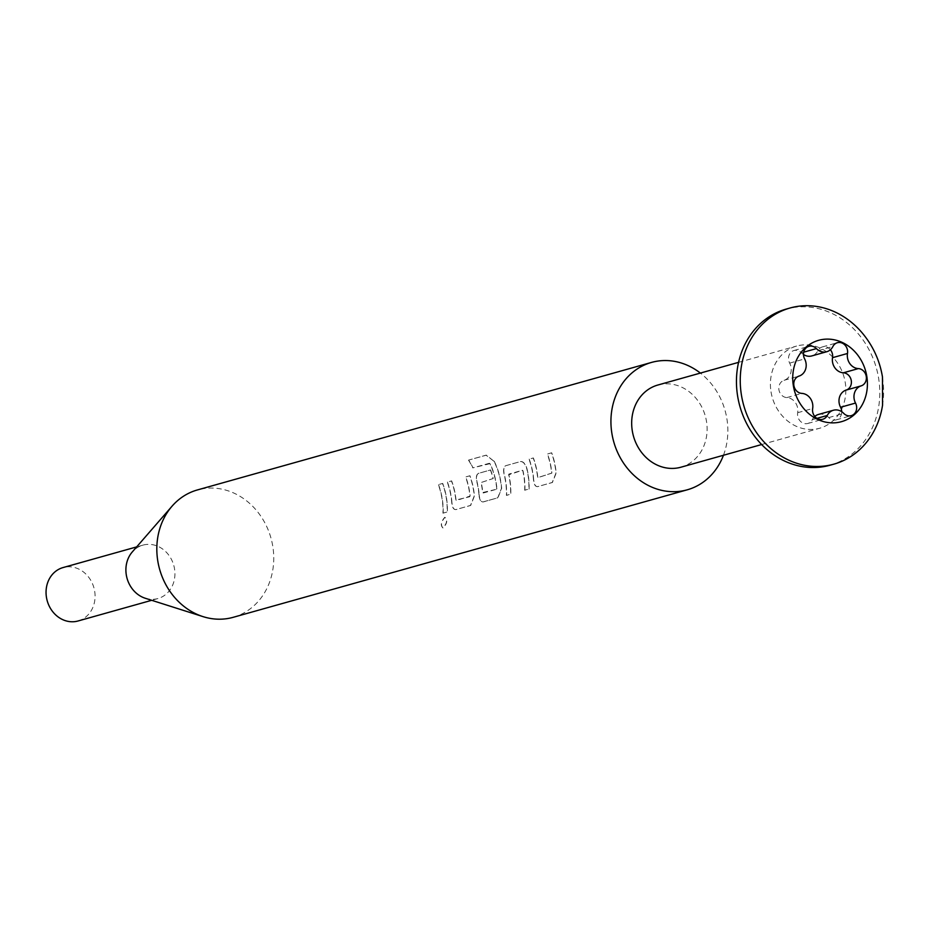 <?xml version="1.0" encoding="UTF-8"?>
<svg xmlns="http://www.w3.org/2000/svg" width="929" height="929" viewBox="0 0 929 929"><rect width="100%" height="100%" fill="white"/><g stroke="black" fill="none" stroke-linecap="round" stroke-linejoin="round"><path stroke-width="0.7" stroke-dasharray="4.64 3.48" d="M443.017 527.962C440.52 525.431 441.159 521.889 444.921 517.337L444.921 517.337C447.859 520.008 447.221 523.538 443.017 527.962L442.831 527.881C440.334 525.361 440.973 521.843 444.736 517.302C447.673 519.95 447.035 523.48 442.831 527.881M803.48 354.495A12.193 10.649 -105.7 0 1 801.46 352.799A8.884 7.757 74.3 0 0 793.958 350.523A8.884 7.757 74.3 0 0 788.64 360.046A8.884 7.757 74.3 0 0 789.662 363.111A12.193 10.649 -105.7 0 1 784.041 380.309A8.884 7.757 74.3 0 0 778.932 389.774A8.884 7.757 74.3 0 0 786.84 397.589A12.193 10.649 -105.7 0 1 797.686 412.708A8.884 7.757 74.3 0 0 797.686 415.902A8.884 7.757 74.3 0 0 807.8 423.473A8.884 7.757 74.3 0 0 812.294 419.676A12.193 10.649 -105.7 0 1 814.779 416.447M723.459 455.256A66.145 57.819 74.3 0 0 726.896 418.828A66.145 57.819 74.3 0 0 700.385 373.086M533.652 479.445A66.145 57.819 -105.7 0 0 532.921 473.302A66.145 57.819 -105.7 0 0 529.182 459.112L533.374 457.939A66.145 57.819 -105.7 0 1 537.113 472.118A66.145 57.819 -105.7 0 1 537.74 477.076L538.077 477.599L551.861 473.116A66.145 57.819 -105.7 0 0 551.222 468.158A66.145 57.819 -105.7 0 0 547.483 453.979L551.675 452.795A66.145 57.819 -105.7 0 1 555.414 466.985A66.145 57.819 -105.7 0 1 556.146 473.128L552.418 482.499L537.554 486.599C535.301 486.784 533.931 484.404 533.467 479.445A65.936 57.633 -105.7 0 0 529.007 459.181L533.2 458.009A65.936 57.633 -105.7 0 1 537.554 477.088L537.891 477.599L551.675 473.128A65.936 57.633 -105.7 0 0 547.309 454.049L551.501 452.864A65.936 57.633 -105.7 0 1 555.96 473.128L552.232 482.476L537.752 486.622C535.487 486.808 534.129 484.415 533.652 479.445L533.467 479.445M526.894 468.437A66.145 57.819 -105.7 0 1 528.171 474.626A66.145 57.819 -105.7 0 1 529.089 489.049L524.699 490.21A65.936 57.633 -105.7 0 0 522.806 470.817L522.388 470.306L508.837 474.115L508.686 474.777A65.936 57.633 -105.7 0 1 510.59 494.17L506.398 495.343A65.936 57.633 -105.7 0 0 504.215 474.8C503.077 469.853 503.553 466.834 505.666 465.731L520.519 461.55C523.155 461.318 525.291 463.606 526.894 468.437L526.708 468.483A65.936 57.633 -105.7 0 1 528.891 489.026L524.699 490.21M524.897 490.233A66.145 57.819 -105.7 0 0 523.979 475.811A66.145 57.819 -105.7 0 0 522.981 470.771L522.562 470.271L508.871 474.731A66.145 57.819 -105.7 0 1 509.858 479.77A66.145 57.819 -105.7 0 1 510.776 494.193L506.584 495.366A66.145 57.819 -105.7 0 0 505.666 480.943A66.145 57.819 -105.7 0 0 504.401 474.754C503.251 469.795 503.739 466.764 505.84 465.661L520.345 461.62C522.992 461.376 525.106 463.664 526.708 468.483M494.251 461.26A66.145 57.819 -105.7 0 1 500.917 482.279A66.145 57.819 -105.7 0 1 501.66 488.422L497.921 497.805L483.068 501.904C480.804 502.09 479.445 499.709 478.969 494.751L479.167 494.739A66.145 57.819 -105.7 0 0 478.423 488.596A66.145 57.819 -105.7 0 0 477.158 482.406C476.008 477.448 476.484 474.417 478.598 473.314L490.617 469.946A66.145 57.819 -105.7 0 1 493.218 478.505L481.164 482.511A66.145 57.819 -105.7 0 1 482.163 487.551A66.145 57.819 -105.7 0 1 482.79 492.509L496.678 489.223L496.91 488.549A66.145 57.819 -105.7 0 0 496.272 483.591A66.145 57.819 -105.7 0 0 490.117 463.629L472.989 467.833A66.145 57.819 -105.7 0 0 468.68 460.064L486.285 455.117L494.089 461.341A65.936 57.633 -105.7 0 1 501.474 488.433L497.735 497.781L483.254 501.927C480.99 502.101 479.631 499.709 479.167 494.739M478.969 494.751A65.936 57.633 -105.7 0 0 476.972 482.441C475.822 477.506 476.31 474.487 478.423 473.384L490.617 469.946M451.912 502.392A66.145 57.819 -105.7 0 0 451.18 496.249A66.145 57.819 -105.7 0 0 447.441 482.07L451.633 480.885A66.145 57.819 -105.7 0 1 455.373 495.076A66.145 57.819 -105.7 0 1 456 500.034L456.336 500.545L470.12 496.074A66.145 57.819 -105.7 0 0 469.482 491.116A66.145 57.819 -105.7 0 0 465.743 476.925L469.935 475.753A66.145 57.819 -105.7 0 1 473.674 489.931A66.145 57.819 -105.7 0 1 474.405 496.074L470.678 505.457L455.814 509.556C453.561 509.742 452.191 507.35 451.726 502.403A65.936 57.633 -105.7 0 0 447.267 482.139L451.459 480.955A65.936 57.633 -105.7 0 1 455.814 500.046L469.702 496.748L469.935 496.074A65.936 57.633 -105.7 0 0 465.568 476.995L469.76 475.822A65.936 57.633 -105.7 0 1 474.22 496.086L470.492 505.434L456.011 509.58C453.747 509.754 452.388 507.362 451.912 502.392L451.726 502.403M443.156 513.18A66.145 57.819 -105.7 0 0 442.239 498.757A66.145 57.819 -105.7 0 0 438.5 484.578L442.692 483.405A66.145 57.819 -105.7 0 1 446.431 497.584A66.145 57.819 -105.7 0 1 447.348 512.007L442.959 513.156A65.936 57.633 -105.7 0 0 438.325 484.648L442.518 483.475A65.936 57.633 -105.7 0 1 447.151 511.984L442.959 513.156M233.167 617.32A66.145 57.819 74.3 0 0 272.789 546.345A66.145 57.819 74.3 0 0 197.401 489.943M490.442 470.016A65.936 57.633 -105.7 0 1 493.044 478.551L480.978 482.557A65.936 57.633 -105.7 0 1 482.604 492.521L483.126 493.02L496.678 489.223M145.284 598.264A27.742 24.247 74.3 0 0 157.907 598.555A27.742 24.247 74.3 0 0 174.524 568.792A27.742 24.247 74.3 0 0 142.915 545.137A27.742 24.247 74.3 0 0 132.278 551.954M78.071 620.978A27.742 24.247 74.3 0 0 94.677 591.216A27.742 24.247 74.3 0 0 63.067 567.561M862.263 332.988A81.09 70.871 -105.7 0 1 882.411 377.162A81.09 70.871 -105.7 0 1 882.55 405.218M657.86 385.024A42.676 37.299 -105.7 0 1 706.493 421.406A42.676 37.299 -105.7 0 1 680.934 467.206M771.024 391.852A42.676 37.299 74.3 0 0 819.657 428.246A42.676 37.299 74.3 0 0 845.227 382.458A42.676 37.299 74.3 0 0 796.583 346.064A42.676 37.299 74.3 0 0 771.024 391.852M830.038 465.22A81.09 70.871 74.3 0 0 878.613 378.219A81.09 70.871 74.3 0 0 786.201 309.09M818.449 414.45A12.193 10.649 -105.7 0 1 828.749 417.585A8.884 7.757 74.3 0 0 836.263 419.862A8.884 7.757 74.3 0 0 841.697 411.698M830.398 349.745A8.884 7.757 74.3 0 0 822.409 346.912A8.884 7.757 74.3 0 0 817.926 350.721A12.193 10.649 -105.7 0 1 811.76 355.935M494.089 461.341L486.134 455.233L468.68 460.064M496.492 489.223L496.91 488.549M496.713 488.561A65.936 57.633 -105.7 0 0 489.943 463.722L490.117 463.629M489.42 463.269L472.989 467.833M468.53 460.18A65.936 57.633 -105.7 0 1 472.826 467.926M789.662 363.111L804.63 358.908M786.84 397.589L801.808 393.385M812.294 419.676L816.963 418.364M828.749 417.585L843.729 413.382M797.686 412.708L812.654 408.505M784.041 380.309L799.01 376.106M801.46 352.799L803.701 352.172M817.926 350.721L832.895 346.517M807.8 423.473L822.769 419.269M142.915 545.137L136.679 546.891M761.641 444.538L819.657 428.246M738.567 362.356L796.583 346.064M157.907 598.555L151.682 600.308M836.263 419.862L851.231 415.658M793.958 350.523L808.927 346.32M822.409 346.912L837.377 342.708"/><path stroke-width="1.39" d="M841.697 411.698A8.884 7.757 74.3 0 0 840.559 407.274A12.193 10.649 -105.7 0 1 839.154 403.058A12.193 10.649 -105.7 0 1 846.168 390.075A8.884 7.757 74.3 0 0 851.278 380.611A8.884 7.757 74.3 0 0 843.369 372.796A12.193 10.649 -105.7 0 1 832.523 362.066A12.193 10.649 -105.7 0 1 832.523 357.688A8.884 7.757 74.3 0 0 830.398 349.745M847.492 357.862A12.193 10.649 -105.7 0 1 847.492 353.473A8.884 7.757 74.3 0 0 837.377 342.708A8.884 7.757 74.3 0 0 832.895 346.517A12.193 10.649 -105.7 0 1 826.729 351.731A12.193 10.649 -105.7 0 1 816.428 348.596A8.884 7.757 74.3 0 0 808.927 346.32A8.884 7.757 74.3 0 0 803.608 355.842A8.884 7.757 74.3 0 0 804.63 358.908A12.193 10.649 -105.7 0 1 799.01 376.106A8.884 7.757 74.3 0 0 793.9 385.57A8.884 7.757 74.3 0 0 801.808 393.385A12.193 10.649 -105.7 0 1 812.654 408.505A8.884 7.757 74.3 0 0 812.654 411.698A8.884 7.757 74.3 0 0 822.769 419.269A8.884 7.757 74.3 0 0 827.263 415.472A12.193 10.649 -105.7 0 1 833.418 410.246A12.193 10.649 -105.7 0 1 843.729 413.382A8.884 7.757 74.3 0 0 851.231 415.658A8.884 7.757 74.3 0 0 855.528 403.07A12.193 10.649 -105.7 0 1 854.134 398.855A12.193 10.649 -105.7 0 1 861.148 385.872A8.884 7.757 74.3 0 0 866.258 376.408A8.884 7.757 74.3 0 0 858.35 368.592A12.193 10.649 -105.7 0 1 847.492 357.862M700.385 373.086A66.145 57.819 74.3 0 0 651.508 362.426A66.145 57.819 74.3 0 0 611.886 433.402A66.145 57.819 74.3 0 0 687.274 489.804A66.145 57.819 74.3 0 0 723.459 455.256M651.508 362.426L197.401 489.943A66.145 57.819 74.3 0 0 172.039 506.2A66.145 57.819 74.3 0 0 157.779 560.919A66.145 57.819 74.3 0 0 203.056 616.635A66.145 57.819 74.3 0 0 233.167 617.32L687.274 489.804M172.039 506.2L132.278 551.954A27.742 24.247 74.3 0 0 126.298 574.9A27.742 24.247 74.3 0 0 145.284 598.264L203.056 616.635M136.679 546.891L63.067 567.561A27.742 24.247 74.3 0 0 46.45 597.324A27.742 24.247 74.3 0 0 78.071 620.978L151.682 600.308M866.803 376.338A42.246 36.928 -105.7 0 1 836.82 422.614A42.246 36.928 -105.7 0 1 793.343 385.64A42.246 36.928 -105.7 0 1 823.338 339.364A42.246 36.928 -105.7 0 1 866.803 376.338M882.55 405.218A81.09 70.871 -105.7 0 1 833.836 464.163A81.09 70.871 -105.7 0 1 741.423 395.022A81.09 70.871 -105.7 0 1 789.987 308.022A81.09 70.871 -105.7 0 1 862.263 332.988C872.981 345.809 879.717 360.44 882.457 376.907L882.55 405.218M761.641 444.538L680.934 467.206A42.676 37.299 -105.7 0 1 632.289 430.812A42.676 37.299 -105.7 0 1 657.86 385.024L738.567 362.356M789.987 308.022L786.201 309.09A81.09 70.871 74.3 0 0 737.626 396.091A81.09 70.871 74.3 0 0 830.038 465.22L833.836 464.163M814.779 416.447A12.193 10.649 -105.7 0 1 818.449 414.45L833.418 410.246M826.729 351.731L811.76 355.935A12.193 10.649 -105.7 0 1 803.48 354.495M832.523 357.688L847.492 353.473M816.963 418.364L827.263 415.472M846.168 390.075L861.148 385.872M843.369 372.796L858.35 368.592M840.559 407.274L855.528 403.07M803.701 352.172L816.428 348.596"/></g></svg>
